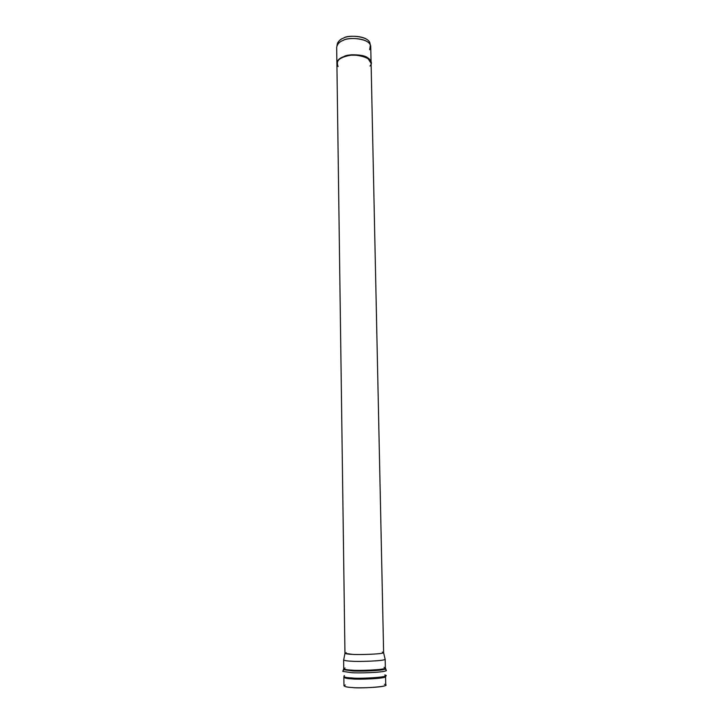 <?xml version="1.0" encoding="UTF-8"?>
<svg xmlns="http://www.w3.org/2000/svg" width="724" height="724" viewBox="0 0 724 724"><rect width="100%" height="100%" fill="white"/><g stroke="black" fill="none" stroke-linecap="round" stroke-linejoin="round"><path stroke-width="1.09" d="M371.068 62.336L370.733 46.662C370.742 37.956 347.267 36.906 343.312 40.354C339.665 41.503 337.456 43.802 336.669 47.259L336.886 62.934M336.895 63.54C336.868 59.332 341.574 56.427 351.031 54.816C359.674 54.671 365.258 55.685 367.774 57.866C365.303 55.739 359.846 54.707 351.412 54.789C342.054 56.228 337.212 59.042 336.877 63.232L336.895 63.296M367.774 57.875L371.077 62.635L367.774 57.866C369.774 58.97 370.878 60.662 371.086 62.952L371.095 63.006C371.095 54.544 347.538 53.531 343.565 56.888C339.909 58.01 337.683 60.246 336.895 63.603C337.212 59.404 342.063 56.59 351.412 55.151C359.855 55.078 365.312 56.11 367.783 58.228L371.095 63.305C370.878 61.024 369.783 59.332 367.783 58.228L367.783 58.228C365.267 56.056 359.683 55.042 351.04 55.187C341.592 56.789 336.877 59.694 336.904 63.902L344.95 653.265C345.9 653.881 348.452 654.243 352.624 654.369C357.194 654.912 383.874 654.179 383.62 652.596L371.086 63.006M384.417 684.298C394.245 686.533 358.742 688.786 352.253 687.519C345.638 687.212 343.312 686.37 345.257 684.976M337.266 44.318C338.217 41.196 340.352 39.105 343.656 38.046C347.52 34.598 370.625 35.883 370.073 44.399M370.045 43.748L369.729 42.562C366.462 34.987 347.267 35.331 343.656 38.046C340.932 38.96 338.895 40.653 337.538 43.123L336.968 45.612C338.37 43.051 340.488 41.304 343.312 40.354C347.058 37.548 367.005 37.205 370.38 45.024L369.665 49.748M382.317 652.062L383.593 652.677C382.688 654.252 357.095 654.876 352.624 654.369L344.977 653.347L346.235 652.686M344.977 653.347L343.656 660.026C344.932 660.677 347.665 661.075 351.855 661.22C356.67 661.817 384.209 661.121 385.15 659.302L383.593 652.677M385.087 659.048L385.168 659.202C385.458 661.039 356.769 661.854 351.855 661.22C347.384 661.066 344.642 660.641 343.628 659.935L343.701 659.772M343.628 659.935L343.737 668.705C344.76 669.483 347.511 669.962 351.991 670.143C356.914 670.849 385.648 669.999 385.358 667.981C385.648 669.999 356.914 670.849 351.991 670.143C347.511 669.962 344.76 669.483 343.737 668.705L345.022 667.999M343.746 669.13L343.8 669.709L351.882 670.867C356.606 671.465 382.236 670.958 385.34 668.985L385.376 668.406L385.34 668.985C382.236 670.958 356.606 671.465 351.882 670.867L343.8 669.709L343.746 669.13M384.055 667.32L385.358 667.981L385.168 659.202M343.339 670.469L342.787 671.383L351.267 672.623C356.226 673.266 383.177 672.723 386.408 670.623L385.829 669.727L386.408 670.623C383.177 672.723 356.226 673.266 351.267 672.623L342.787 671.383L343.339 670.469M384.842 674.922L385.548 676.596C385.838 678.786 357.05 679.673 352.126 678.895C357.05 679.673 385.838 678.786 385.548 676.596L385.729 685.076C386.028 687.456 357.185 688.361 352.253 687.519C347.755 687.302 344.995 686.732 343.972 685.809L343.855 677.32C344.877 678.171 347.638 678.696 352.126 678.895C347.638 678.696 344.877 678.171 343.855 677.32L344.208 675.727C343.031 676.94 345.574 677.673 351.828 677.936C357.937 679.012 392.969 677.175 385.141 675.012C392.969 677.175 357.937 679.012 351.828 677.936C345.574 677.673 343.031 676.94 344.208 675.727L344.497 675.628M338.081 66.554C336.289 61.712 338.117 58.49 343.565 56.888C348.841 51.866 378.109 57.323 370.009 66.002M369.729 42.562L370.38 45.024M342.787 671.383L343.737 668.705M386.408 670.623L385.358 667.981"/></g></svg>
